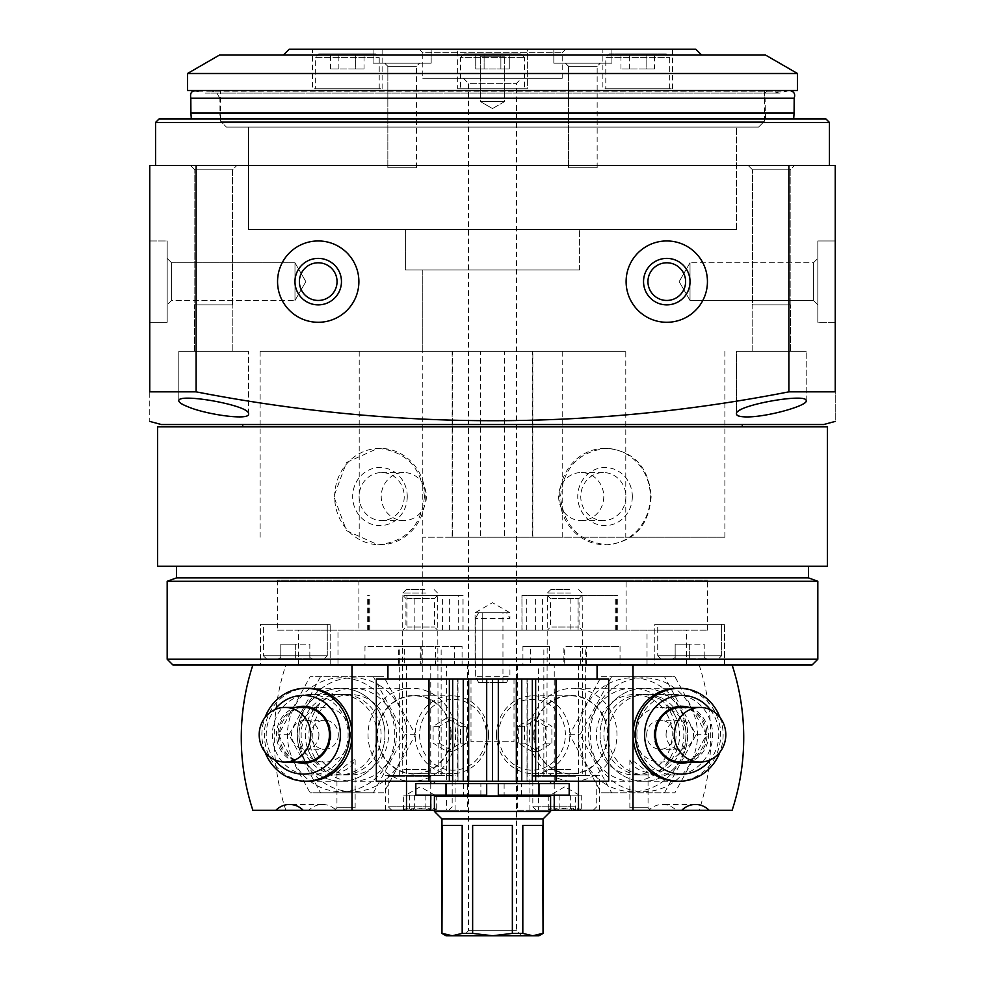 <?xml version="1.0" encoding="UTF-8"?>
<svg xmlns="http://www.w3.org/2000/svg" width="985" height="985" viewBox="0 0 985 985"><rect width="100%" height="100%" fill="white"/><g stroke="black" fill="none" stroke-linecap="round" stroke-linejoin="round"><path stroke-width="0.74" stroke-dasharray="4.92 3.69" d="M827.412 426.85L157.588 426.85M827.412 566.277L157.588 566.277M424.461 496.563C421.321 525.842 405.82 541.91 377.957 544.779L346.498 530.656L333.841 496.551L346.511 462.482L377.957 448.347C405.82 451.228 421.321 467.296 424.461 496.563M651.159 496.563C648.832 525.842 634.118 541.91 607.043 544.779C579.168 541.885 563.666 525.818 560.539 496.588C563.642 467.333 579.143 451.253 607.043 448.347C634.118 451.228 648.832 467.296 651.159 496.563M506.573 612.756L478.636 612.756L506.573 612.756L509.922 618.568L475.336 618.568L509.922 618.568L509.922 612.756L492.5 602.685L475.078 612.756L509.922 612.756L475.078 612.756L475.078 665.035M475.336 618.568L475.336 665.035L509.922 665.035L475.336 665.035L475.336 676.658L509.922 676.658L475.336 676.658L478.636 682.47L502.953 682.47L482.207 682.47L482.207 612.756L502.953 612.756L478.636 612.756L475.336 618.568L475.336 676.658L478.636 682.47L506.573 682.47L478.636 682.47L482.207 682.47L482.207 612.756L478.636 612.756L475.336 618.568M823.632 424.535L161.368 424.535M196.113 391.845L196.113 165.431L149.757 165.431L149.757 391.845C149.757 430.334 149.757 430.334 149.757 391.845L196.113 391.845C392.855 430.334 590.458 430.334 788.886 391.845L835.243 391.845C835.243 430.334 835.243 430.334 835.243 391.845L835.243 165.431L788.886 165.431L788.886 391.845M747.787 406.78C767.512 399.27 807.688 395.391 806.198 400.796C808.759 407.987 735.044 423.587 736.497 413.971C736.694 411.878 740.449 409.477 747.787 406.78M189.009 398.248C209.867 397.891 250.091 408.209 248.503 413.971C250.018 423.587 176.216 407.987 178.802 400.796C178.999 399.147 182.397 398.297 189.009 398.248M422.787 537.231L422.787 678.973L562.213 678.973L422.787 678.973L562.213 678.973L422.787 678.973L422.787 270.001L562.213 270.001L422.787 270.001L562.213 270.001L422.787 270.001L422.787 351.337L452.509 351.337L452.509 537.231L422.787 537.231L562.213 537.231L532.491 537.231L532.491 351.337L562.213 351.337L422.787 351.337M149.757 240.956L149.757 322.292L149.757 240.956L149.757 322.292L149.757 240.956L167.179 240.956L167.179 322.292L167.179 240.956L167.179 322.292L167.179 240.956L149.757 240.956M196.113 165.431L788.886 165.431M835.243 322.292L835.243 240.956L835.243 322.292L835.243 240.956L835.243 322.292L817.821 322.292L817.821 240.956L817.821 322.292L817.821 240.956L817.821 322.292L835.243 322.292M190.413 165.431L236.893 165.431L190.413 165.431L236.893 165.431L190.413 165.431L194.821 169.839L232.485 169.839L194.821 169.839L232.485 169.839L194.821 169.839L190.413 165.431M748.107 165.431L794.587 165.431L748.107 165.431L794.587 165.431L748.107 165.431L752.515 169.839L790.179 169.839L752.515 169.839L790.179 169.839L752.515 169.839L748.107 165.431M829.444 165.431L155.556 165.431L829.444 165.431M742.296 424.535L242.704 424.535L742.296 424.535M242.704 426.85L742.296 426.85L242.704 426.85M176.475 566.277L808.525 566.277L176.475 566.277M808.525 577.899L176.475 577.899M817.821 581.285L167.179 581.285M817.821 659.224L167.179 659.224M812.009 665.035L172.991 665.035M260.471 665.035L330.184 665.035L260.471 665.035L330.184 665.035L260.471 665.035L260.471 624.367L330.184 624.367L260.471 624.367L330.184 624.367L260.471 624.367L260.471 665.035M654.816 665.035L724.529 665.035L654.816 665.035L724.529 665.035L654.816 665.035L654.816 624.367L724.529 624.367L654.816 624.367L724.529 624.367L654.816 624.367L654.816 665.035M298.467 665.035L686.533 665.035L298.467 665.035L298.467 630.178L686.533 630.178L298.467 630.178M277.561 630.178L707.439 630.178L277.561 630.178L277.561 580.227L707.439 580.227L277.561 580.227M358.885 580.227L626.115 580.227L358.885 580.227L358.885 630.178L626.115 630.178L358.885 630.178M337.978 630.178L647.022 630.178L337.978 630.178L337.978 665.035L647.022 665.035L337.978 665.035M387.93 665.035L597.07 665.035L387.93 665.035M387.93 678.973L597.07 678.973L387.93 678.973M829.444 122.448L155.556 122.448M825.959 118.963L159.041 118.963M191.324 118.963L793.676 118.963L191.324 118.963M794.095 113.066L190.905 113.066M794.181 98.217L190.819 98.217M198.059 91.211L786.941 91.211L212.908 91.125M789.588 90.497L195.412 90.497L789.588 90.497L779.591 93.119L769.605 90.497L215.395 90.497L219.901 98.377L765.099 98.377L219.901 98.377L220 113.213L765 113.213L220 113.213L219.495 118.963L765.505 118.963L219.495 118.963M220.628 118.963L764.372 118.963L220.628 118.963L220.628 121.29L764.372 121.29L220.628 121.29L764.372 121.29L220.628 121.29L220.628 90.497L764.372 90.497L220.628 90.497M226.439 127.09L758.561 127.09L226.439 127.09L220.628 121.29L226.439 127.09L758.561 127.09L226.439 127.09M248.503 127.09L736.497 127.09L248.503 127.09L736.497 127.09L248.503 127.09L248.503 229.333L736.497 229.333L248.503 229.333L736.497 229.333L248.503 229.333L248.503 127.09M405.364 270.001L579.636 270.001L405.364 270.001L405.364 229.333L579.636 229.333L405.364 229.333L579.636 229.333L405.364 229.333L405.364 270.001L579.636 270.001L405.364 270.001M452.509 537.231L724.874 537.231L625.783 537.231L625.783 351.337L532.491 351.337M532.491 537.231L625.783 537.231M359.217 537.231L359.217 351.337L260.126 351.337L625.783 351.337M359.217 351.337L452.509 351.337M736.497 351.337L806.198 351.337L736.497 351.337L806.198 351.337L736.497 351.337L736.497 413.971L736.497 351.337M752.171 351.337L790.512 351.337L752.171 351.337L752.171 304.857L790.512 304.857L752.171 304.857L790.512 304.857L752.171 304.857L752.171 351.337L790.512 351.337L752.171 351.337M752.515 304.857L790.179 304.857L752.515 304.857L752.515 169.839L752.515 304.857L790.179 304.857L752.515 304.857M178.802 351.337L248.503 351.337L178.802 351.337L248.503 351.337L178.802 351.337L178.802 400.796L178.802 351.337M194.488 351.337L232.829 351.337L194.488 351.337L194.488 304.857L232.829 304.857L194.488 304.857L232.829 304.857L194.488 304.857L194.488 351.337L232.829 351.337L194.488 351.337M194.821 304.857L232.485 304.857L194.821 304.857L194.821 169.839L194.821 304.857L232.485 304.857L194.821 304.857M666.783 240.956A40.668 40.668 0 0 1 701.997 301.952A40.668 40.668 0 0 1 631.557 301.952A40.668 40.668 0 0 1 666.783 240.956M666.783 262.786A18.838 18.838 0 0 1 685.609 281.624A18.838 18.838 0 0 1 666.783 300.462A18.838 18.838 0 0 1 647.945 281.624A18.838 18.838 0 0 1 666.783 262.786M318.217 240.956A40.668 40.668 0 0 1 353.443 301.952A40.668 40.668 0 0 1 283.003 301.952A40.668 40.668 0 0 1 318.217 240.956M318.217 262.786A18.838 18.838 0 0 1 337.055 281.624A18.838 18.838 0 0 1 318.217 300.462A18.838 18.838 0 0 1 299.391 281.624A18.838 18.838 0 0 1 318.217 262.786M817.821 304.857L817.821 258.39L817.821 304.857L817.821 258.39L817.821 304.857L813.413 300.462L813.413 262.786L813.413 300.462L690.017 300.462L690.017 262.786L690.017 300.462L690.017 262.786L690.017 300.462L813.413 300.462L813.413 262.786L813.413 300.462L817.821 304.857M679.145 281.624L690.017 262.786L679.145 281.624L690.017 300.462L679.145 281.624M167.179 258.39L167.179 304.857L167.179 258.39L167.179 304.857L167.179 258.39L171.587 262.786L171.587 300.462L171.587 262.786L294.983 262.786L294.983 300.462L294.983 262.786L294.983 300.462L294.983 262.786L171.587 262.786L171.587 300.462L171.587 262.786L167.179 258.39M305.855 281.624L294.983 300.462L305.855 281.624L294.983 262.786L305.855 281.624M657.721 624.367L721.623 624.367L657.721 624.367L721.623 624.367L657.721 624.367L657.721 655.739L657.721 624.367M661.206 659.224L718.139 659.224L661.206 659.224L657.721 655.739L721.623 655.739L657.721 655.739L721.623 655.739L657.721 655.739L661.206 659.224L718.139 659.224L661.206 659.224M672.25 659.224L707.107 659.224L672.25 659.224L707.107 659.224L672.25 659.224L675.156 657.549L675.156 658.842L675.156 657.549L675.156 658.842L689.672 658.842L675.156 658.842L675.156 657.549L672.25 659.224M689.672 658.842L704.201 658.842L704.201 657.549L704.201 658.842L675.156 658.842L704.201 658.842L704.201 657.549L704.201 658.842L689.672 658.842L689.672 644.128L704.201 644.128L704.201 658.842L704.201 644.128L689.672 644.128L689.672 658.842L689.672 644.128L675.156 644.128L675.156 658.842L675.156 644.128L704.201 644.128L704.201 658.842L704.201 644.128L689.672 644.128L689.672 658.842M263.377 624.367L327.279 624.367L263.377 624.367L327.279 624.367L263.377 624.367L263.377 655.739L263.377 624.367M266.861 659.224L323.794 659.224L266.861 659.224L263.377 655.739L327.279 655.739L263.377 655.739L327.279 655.739L263.377 655.739L266.861 659.224L323.794 659.224L266.861 659.224M277.893 659.224L312.75 659.224L277.893 659.224L312.75 659.224L277.893 659.224L280.799 657.549L280.799 658.842L280.799 657.549L280.799 658.842L295.328 658.842L280.799 658.842L280.799 657.549L277.893 659.224M295.328 658.842L309.844 658.842L309.844 657.549L309.844 658.842L280.799 658.842L309.844 658.842L309.844 657.549L309.844 658.842L295.328 658.842L295.328 644.128L309.844 644.128L309.844 658.842L309.844 644.128L295.328 644.128L295.328 658.842L295.328 644.128L280.799 644.128L280.799 658.842L280.799 644.128L309.844 644.128L309.844 658.842L309.844 644.128L295.328 644.128L295.328 658.842M280.799 644.128L280.799 658.842L280.799 644.128L295.328 644.128L280.799 644.128M675.156 644.128L675.156 658.842L675.156 644.128L689.672 644.128L675.156 644.128M425.274 496.563A48.216 45.31 -90 0 1 379.964 544.779A48.216 45.31 -90 0 1 334.654 496.563A48.216 45.31 -90 0 1 379.964 448.347A48.216 45.31 -90 0 1 425.274 496.563M426.37 496.563A24.022 22.569 -90 0 1 403.801 520.585A24.022 22.569 -90 0 1 381.232 496.563A24.022 22.569 -90 0 1 403.801 472.554A24.022 22.569 -90 0 1 426.37 496.563M404.244 496.563A24.022 22.569 -90 0 1 381.688 520.585A24.022 22.569 -90 0 1 359.119 496.563A24.022 22.569 -90 0 1 381.688 472.554A24.022 22.569 -90 0 1 404.244 496.563M407.261 496.563A29.045 27.297 -90 0 1 366.309 521.718A29.045 27.297 -90 0 1 366.309 471.409A29.045 27.297 -90 0 1 407.261 496.563M650.346 496.563A48.216 45.31 90 0 1 605.036 544.779A48.216 45.31 90 0 1 559.726 496.563A48.216 45.31 90 0 1 605.036 448.347A48.216 45.31 90 0 1 650.346 496.563M603.768 496.563A24.022 22.569 90 0 1 581.199 520.585A24.022 22.569 90 0 1 558.63 496.563A24.022 22.569 90 0 1 581.199 472.554A24.022 22.569 90 0 1 603.768 496.563M625.881 496.563A24.022 22.569 90 0 1 603.312 520.585A24.022 22.569 90 0 1 580.756 496.563A24.022 22.569 90 0 1 603.312 472.554A24.022 22.569 90 0 1 625.881 496.563M632.333 496.563A29.045 27.297 90 0 1 591.394 521.718A29.045 27.297 90 0 1 591.394 471.409A29.045 27.297 90 0 1 632.333 496.563M522.062 595.322L617.73 595.322L521.939 595.322L522.062 630.178L617.73 630.178L570.143 630.178L570.143 595.322M522.062 630.178L570.143 630.178M548.916 630.178L582.197 630.178L548.916 630.178M548.916 595.322L582.197 595.322L548.916 595.322M551.772 627.039L579.057 627.039L551.772 627.039M551.772 598.474L579.057 598.474L551.772 598.474M647.539 807.749L629.858 807.749L647.539 807.749M647.539 772.56C639.006 771.009 633.109 766.81 629.858 759.964C630.474 757.391 647.367 772.56 648.019 772.363L647.539 772.56M586.309 665.035L563.888 665.035L563.888 646.443L586.309 646.443L586.309 665.035L554.247 665.035L554.247 781.228M549.507 646.443L522.924 646.443L522.924 665.035L549.507 665.035L549.507 646.443L530.558 646.443L530.558 665.035L564.713 665.035L564.713 646.443M564.713 665.035L620.033 665.035L620.033 646.443L586.309 646.443M580.658 665.035L580.658 646.443L620.033 646.443M522.924 646.443L530.558 646.443M677.237 781.228A46.48 43.808 90 0 0 720.663 734.748A46.48 43.808 90 0 0 677.237 688.269M530.558 665.035L620.033 665.035M687.69 734.748A46.467 43.808 -90 0 1 643.882 781.216A46.467 43.808 -90 0 1 600.074 734.748A46.467 43.808 -90 0 1 643.882 688.281A46.467 43.808 -90 0 1 687.69 734.748M699.165 665.035A220.751 208.094 -90 0 1 699.165 810.273L676.141 810.273A20.919 19.712 -90 0 0 662.499 804.462A20.919 19.712 -90 0 0 648.869 810.273L538.438 810.273L538.438 665.035M563.888 665.035L549.507 665.035M554.247 665.035L522.924 665.035M649.903 810.273L627.334 810.273L649.903 810.273M531.912 810.273L599.631 810.273L531.912 810.273M676.141 810.273L648.869 810.273M517.359 665.035L517.359 810.273L550.59 810.273M517.359 810.273L538.438 810.273M732.138 810.273L699.165 810.273M554.247 783.543L554.247 795.166M578.503 665.035L578.503 781.228M580.658 646.443L563.888 646.443M545.062 775.417L585.681 775.417L545.062 775.417M531.912 775.417L599.631 775.417L531.912 775.417M636.876 734.748A40.188 37.873 -90 0 1 674.75 694.56A40.188 37.873 -90 0 1 712.623 734.748A40.188 37.873 -90 0 1 674.75 774.936A40.188 37.873 -90 0 1 636.876 734.748M645.988 694.56A40.188 37.873 -90 0 1 683.861 734.748A40.188 37.873 -90 0 1 645.988 774.936A40.188 37.873 -90 0 1 608.102 734.748A40.188 37.873 -90 0 1 645.988 694.56L674.75 694.56M545.678 726.364L531.998 717.979L518.307 726.364L518.307 743.133L531.998 751.518L545.678 743.133L545.678 726.364L551.883 726.364L538.204 717.979L531.998 717.979M498.595 734.748A35.435 33.404 -90 0 1 548.694 704.053A35.435 33.404 -90 0 1 548.694 765.431A35.435 33.404 -90 0 1 498.595 734.748M689.291 707.439A28.466 26.829 -90 0 1 708.535 734.748A28.466 26.829 -90 0 1 689.291 762.058M681.312 707.439A27.309 25.733 -90 0 1 707.045 734.748A27.309 25.733 -90 0 1 681.312 762.058M710.296 709.692A39.351 37.085 -90 0 1 710.296 759.804M719.973 717.449A46.48 43.808 -90 0 1 719.973 752.047M529.351 734.748A46.48 43.808 -90 0 1 573.159 688.269A46.48 43.808 -90 0 1 616.967 734.748A46.48 43.808 -90 0 1 573.159 781.228A46.48 43.808 -90 0 1 529.351 734.748M533.685 734.748A39.351 37.085 -90 0 1 589.325 700.667A39.351 37.085 -90 0 1 589.325 768.817A39.351 37.085 -90 0 1 533.685 734.748M534.092 734.748A38.92 36.691 -90 0 1 570.783 695.829A38.92 36.691 -90 0 1 607.462 734.748A38.92 36.691 -90 0 1 570.783 773.668A38.92 36.691 -90 0 1 534.092 734.748M496.465 734.748A38.92 36.691 -90 0 1 533.156 695.829A38.92 36.691 -90 0 1 569.847 734.748A38.92 36.691 -90 0 1 533.156 773.668A38.92 36.691 -90 0 1 496.465 734.748M538.204 717.979L524.512 726.364L518.307 726.364M524.512 726.364L524.512 743.133L518.307 743.133M524.512 743.133L538.204 751.518L531.998 751.518M538.204 751.518L551.883 743.133L545.678 743.133M551.883 743.133L551.883 726.364M646.677 734.748A14.529 13.691 -90 0 1 660.369 720.22A14.529 13.691 -90 0 1 674.06 734.748A14.529 13.691 -90 0 1 660.369 749.277A14.529 13.691 -90 0 1 646.677 734.748M666.069 734.748A14.529 13.691 -90 0 1 679.761 720.22A14.529 13.691 -90 0 1 693.452 734.748A14.529 13.691 -90 0 1 679.761 749.277A14.529 13.691 -90 0 1 666.069 734.748M654.015 734.748A27.309 25.733 -90 0 1 679.761 707.439A27.309 25.733 -90 0 1 705.494 734.748A27.309 25.733 -90 0 1 679.761 762.058A27.309 25.733 -90 0 1 654.015 734.748M634.636 734.748A27.309 25.733 -90 0 1 660.369 707.439A27.309 25.733 -90 0 1 686.102 734.748A27.309 25.733 -90 0 1 660.369 762.058A27.309 25.733 -90 0 1 634.636 734.748M575.659 810.273C570.204 807.343 564.7 807.343 559.172 810.273C555.565 807.343 551.932 807.343 548.288 810.273L549.371 808.919L553.878 810.273C559.345 807.343 564.836 807.343 570.364 810.273C573.972 807.343 577.604 807.343 581.261 810.273L580.177 808.919L575.659 810.273L548.005 810.273L581.544 810.273L575.659 810.273L575.659 795.166L581.261 795.166L548.288 795.166L575.659 795.166M574.28 810.273L536.308 810.273L574.28 810.273M575.437 806.789L532.823 806.789L575.437 806.789M575.437 776.279L532.823 776.279L575.437 776.279M575.141 775.417L533.698 775.417L575.141 775.417M570.783 775.417L546.761 775.417L570.783 775.417M570.586 769.482L547.34 769.482L570.586 769.482M570.586 593.081L547.34 593.081L570.586 593.081M569.404 589.51L550.91 589.51L569.404 589.51M567.422 795.166L553.73 795.166L567.422 795.166M553.878 795.166L553.878 810.273M486.688 795.166L422.873 795.166L548.263 795.166L548.288 810.273M559.172 795.166L559.172 810.273M581.261 795.166L581.261 810.273M570.364 795.166L570.364 810.273M690.362 706.282A56.933 53.67 -90 0 1 643.882 791.681A56.933 53.67 -90 0 1 597.402 706.282A56.933 53.67 -90 0 1 690.362 706.282M681.829 711.515A46.48 43.808 -90 0 1 643.882 781.228A46.48 43.808 -90 0 1 605.947 711.515A46.48 43.808 -90 0 1 681.829 711.515M611.673 792.839L674.897 792.839L706.516 734.748L674.897 676.658L611.673 676.658L580.054 734.748L611.673 792.839L601.232 792.839L569.613 734.748L601.232 676.658L664.469 676.658L696.075 734.748L664.469 792.839L601.232 792.839M605.418 784.048A56.933 53.67 -90 0 1 594.3 694.487A56.933 53.67 -90 0 1 678.727 706.282A56.933 53.67 -90 0 1 670.194 775.01A56.933 53.67 -90 0 1 605.418 784.048M670.194 711.515A46.48 43.808 -90 0 1 632.247 781.228A46.48 43.808 -90 0 1 594.312 711.515A46.48 43.808 -90 0 1 670.194 711.515M674.59 714.654A40.188 37.873 -90 0 1 641.789 774.936A40.188 37.873 -90 0 1 603.904 734.748A40.188 37.873 -90 0 1 641.789 694.56A40.188 37.873 -90 0 1 674.59 714.654M667.153 714.654A40.188 37.873 -90 0 1 634.352 774.936A40.188 37.873 -90 0 1 596.467 734.748A40.188 37.873 -90 0 1 634.352 694.56A40.188 37.873 -90 0 1 667.153 714.654M569.613 734.748L580.054 734.748M664.469 792.839L674.897 792.839M696.075 734.748L706.516 734.748M664.469 676.658L674.897 676.658M601.232 676.658L611.673 676.658M406.916 595.322L463.061 595.322L406.916 595.322L406.916 630.178L463.061 630.178L458.69 630.178L458.69 595.322M406.916 630.178L458.69 630.178M404.367 630.178L437.66 630.178L404.367 630.178M404.367 595.322L437.66 595.322L404.367 595.322M407.224 627.039L434.508 627.039L407.224 627.039M407.224 598.474L434.508 598.474L407.224 598.474M337.461 807.749L355.142 807.749L337.461 807.749M337.461 772.56L336.969 772.363C337.621 772.572 354.563 757.366 355.142 759.964C351.904 766.81 346.006 771.009 337.461 772.56M462.076 665.035L435.493 665.035L435.493 646.443L462.076 646.443L462.076 665.035L467.641 665.035L467.641 810.273L446.562 810.273L446.562 665.035L454.442 665.035L420.287 665.035L420.287 646.443L454.442 646.443L454.442 665.035M421.112 646.443L398.691 646.443L398.691 665.035L421.112 665.035L421.112 646.443L364.967 646.443L364.967 665.035L404.342 665.035L404.342 646.443M420.287 646.443L435.493 646.443M454.442 646.443L462.076 646.443M307.763 688.269A46.48 43.808 -90 0 0 264.337 734.748A46.48 43.808 -90 0 0 307.763 781.228M364.967 665.035L446.562 665.035M384.926 734.748A46.467 43.808 90 0 1 319.214 774.998A46.467 43.808 90 0 1 319.214 694.499A46.467 43.808 90 0 1 384.926 734.748M446.562 810.273L336.131 810.273A20.919 19.712 90 0 0 322.501 804.462A20.919 19.712 90 0 0 308.859 810.273L285.835 810.273A220.751 208.094 90 0 1 285.835 665.035M435.493 665.035L421.112 665.035M467.641 665.035L398.691 665.035M335.097 810.273L357.666 810.273L335.097 810.273M453.088 810.273L385.369 810.273L453.088 810.273M336.131 810.273L308.859 810.273M434.41 810.273L467.641 810.273M285.835 810.273L252.862 810.273M430.753 665.035L430.753 781.228M430.753 783.543L430.753 795.166M406.497 665.035L406.497 781.228M398.691 646.443L364.967 646.443M404.342 665.035L420.287 665.035M439.938 775.417L399.319 775.417L439.938 775.417M453.088 775.417L385.369 775.417L453.088 775.417M376.898 734.748A40.188 37.873 -90 0 0 339.012 694.56A40.188 37.873 -90 0 0 301.139 734.748A40.188 37.873 -90 0 0 339.012 774.936A40.188 37.873 -90 0 0 376.898 734.748M310.25 694.56A40.188 37.873 -90 0 0 272.377 734.748A40.188 37.873 -90 0 0 310.25 774.936A40.188 37.873 -90 0 0 348.124 734.748A40.188 37.873 -90 0 0 310.25 694.56L339.012 694.56M439.322 743.133L453.002 751.518L466.693 743.133L466.693 726.364L453.002 717.979L439.322 726.364L439.322 743.133L433.117 743.133L446.796 751.518L453.002 751.518M486.405 734.748A35.435 33.404 90 0 1 436.306 765.431A35.435 33.404 90 0 1 436.306 704.053A35.435 33.404 90 0 1 486.405 734.748M295.709 762.058A28.466 26.829 90 0 1 276.465 734.748A28.466 26.829 90 0 1 295.709 707.439M303.688 762.058A27.309 25.733 90 0 1 277.955 734.748A27.309 25.733 90 0 1 303.688 707.439M274.704 759.804A39.351 37.085 90 0 1 274.704 709.692M265.027 752.047A46.48 43.808 90 0 1 265.027 717.449M455.649 734.748A46.48 43.808 90 0 1 411.841 781.228A46.48 43.808 90 0 1 368.033 734.748A46.48 43.808 90 0 1 411.841 688.269A46.48 43.808 90 0 1 455.649 734.748M451.315 734.748A39.351 37.085 90 0 1 395.675 768.817A39.351 37.085 90 0 1 395.675 700.667A39.351 37.085 90 0 1 451.315 734.748M450.908 734.748A38.92 36.691 90 0 1 414.217 773.668A38.92 36.691 90 0 1 377.538 734.748A38.92 36.691 90 0 1 414.217 695.829A38.92 36.691 90 0 1 450.908 734.748M488.535 734.748A38.92 36.691 90 0 1 451.844 773.668A38.92 36.691 90 0 1 415.153 734.748A38.92 36.691 90 0 1 451.844 695.829A38.92 36.691 90 0 1 488.535 734.748M446.796 751.518L460.488 743.133L466.693 743.133M460.488 743.133L460.488 726.364L466.693 726.364M460.488 726.364L446.796 717.979L453.002 717.979M446.796 717.979L433.117 726.364L439.322 726.364M433.117 726.364L433.117 743.133M338.323 734.748A14.529 13.691 90 0 1 324.631 749.277A14.529 13.691 90 0 1 310.94 734.748A14.529 13.691 90 0 1 324.631 720.22A14.529 13.691 90 0 1 338.323 734.748M318.931 734.748A14.529 13.691 90 0 1 305.239 749.277A14.529 13.691 90 0 1 291.548 734.748A14.529 13.691 90 0 1 305.239 720.22A14.529 13.691 90 0 1 318.931 734.748M330.985 734.748A27.309 25.733 90 0 1 305.239 762.058A27.309 25.733 90 0 1 279.506 734.748A27.309 25.733 90 0 1 305.239 707.439A27.309 25.733 90 0 1 330.985 734.748M350.364 734.748A27.309 25.733 90 0 1 324.631 762.058A27.309 25.733 90 0 1 298.898 734.748A27.309 25.733 90 0 1 324.631 707.439A27.309 25.733 90 0 1 350.364 734.748M403.739 810.273C407.347 807.343 410.979 807.343 414.636 810.273C420.09 807.343 425.582 807.343 431.122 810.273L435.629 808.919L436.712 810.273C433.104 807.343 429.485 807.343 425.828 810.273C420.361 807.343 414.87 807.343 409.341 810.273L404.823 808.919L403.739 810.273L436.995 810.273L403.456 810.273L403.739 795.166L431.27 795.166L403.739 795.166M429.731 810.273L391.759 810.273L429.731 810.273M430.888 806.789L388.275 806.789L430.888 806.789M430.888 776.279L388.275 776.279L430.888 776.279M430.605 775.417L389.149 775.417L430.605 775.417M426.234 775.417L402.225 775.417L426.234 775.417M426.049 769.482L402.803 769.482L426.049 769.482M426.049 593.081L402.803 593.081L426.049 593.081M424.855 589.51L406.362 589.51L424.855 589.51M409.181 795.166L422.873 795.166L409.181 795.166M436.712 795.166L436.712 810.273M431.122 795.166L431.122 810.273M414.636 795.166L414.636 810.273M409.341 795.166L409.341 810.273M425.828 795.166L425.828 810.273M294.638 763.215A56.933 53.67 90 0 1 341.118 677.815A56.933 53.67 90 0 1 387.598 763.215A56.933 53.67 90 0 1 294.638 763.215M303.171 757.982A46.48 43.808 90 0 1 341.118 688.269A46.48 43.808 90 0 1 379.053 757.982A46.48 43.808 90 0 1 303.171 757.982M373.327 676.658L310.103 676.658L278.484 734.748L310.103 792.839L373.327 792.839L404.946 734.748L373.327 676.658L383.768 676.658L415.387 734.748L383.768 792.839L320.531 792.839L288.925 734.748L320.531 676.658L383.768 676.658M379.582 685.449A56.933 53.67 90 0 1 390.7 775.01A56.933 53.67 90 0 1 306.273 763.215A56.933 53.67 90 0 1 314.806 694.487A56.933 53.67 90 0 1 379.582 685.449M314.806 757.982A46.48 43.808 90 0 1 352.753 688.269A46.48 43.808 90 0 1 390.688 757.982A46.48 43.808 90 0 1 314.806 757.982M310.41 754.842A40.188 37.873 90 0 1 343.211 694.56A40.188 37.873 90 0 1 381.096 734.748A40.188 37.873 90 0 1 343.211 774.936A40.188 37.873 90 0 1 310.41 754.842M317.847 754.842A40.188 37.873 90 0 1 350.648 694.56A40.188 37.873 90 0 1 388.533 734.748A40.188 37.873 90 0 1 350.648 774.936A40.188 37.873 90 0 1 317.847 754.842M415.387 734.748L404.946 734.748M320.531 676.658L310.103 676.658M288.925 734.748L278.484 734.748M320.531 792.839L310.103 792.839M383.768 792.839L373.327 792.839M609.272 53.892L666.192 53.892L609.272 53.892L605.787 57.389L669.689 57.389L605.787 57.389L605.787 88.748L669.689 88.748L605.787 88.748M654.508 68.999L620.969 68.999L646.123 68.999L646.123 53.892L620.969 53.892L654.508 53.892L646.123 53.892L646.123 68.999L654.508 68.999L654.508 53.892M464.034 53.892L520.966 53.892L464.034 53.892L520.966 53.892L464.034 53.892L460.549 57.389L464.034 53.892M500.885 53.892L475.73 53.892L509.27 53.892L475.73 53.892L509.27 53.892L500.885 53.892L500.885 68.999L509.27 68.999L509.27 53.892L509.27 68.999L500.885 68.999L500.885 53.892L500.885 68.999L484.115 68.999L484.115 53.892L484.115 68.999L475.73 68.999L475.73 53.892L475.73 68.999L509.27 68.999L500.885 68.999L500.885 53.892M318.808 53.892L375.728 53.892L318.808 53.892L315.311 57.389L379.213 57.389L315.311 57.389L315.311 88.748L379.213 88.748L315.311 88.748M364.031 68.999L330.492 68.999L355.647 68.999L355.647 53.892L330.492 53.892L364.031 53.892L355.647 53.892L355.647 68.999L364.031 68.999L364.031 53.892M513.998 678.973L471.002 678.973L513.998 678.973L513.998 741.717L471.002 741.717L513.998 741.717M480.397 537.231L504.603 537.231L504.603 351.337L480.397 351.337L480.397 537.231L452.152 537.231L452.152 351.337L480.397 351.337M797.493 90.497L187.507 90.497M797.493 73.506L187.507 73.506M765.542 55.061L219.458 55.061M283.36 55.061L701.64 55.061L283.36 55.061M505.859 55.061L479.141 55.061L505.859 55.061L479.141 55.061L505.859 55.061L504.702 56.219L480.298 56.219L504.702 56.219L480.298 56.219L479.141 55.061L480.298 56.219L504.702 56.219L505.859 55.061M695.829 49.25L289.171 49.25M419.302 49.25L565.698 49.25L419.302 49.25L422.787 52.734L562.213 52.734L422.787 52.734L422.787 78.295L562.213 78.295L422.787 78.295M527.357 49.25L457.643 49.25L527.357 49.25L457.643 49.25L527.357 49.25L527.357 88.748L457.643 88.748L527.357 88.748L457.643 88.748L457.643 49.25L457.643 88.748L527.357 88.748L527.357 49.25M373.081 49.25L431.171 49.25L373.081 49.25L431.171 49.25L373.081 49.25L373.081 63.188L431.171 63.188L373.081 63.188L431.171 63.188L373.081 63.188L373.081 49.25M553.829 49.25L611.919 49.25L553.829 49.25L611.919 49.25L553.829 49.25L553.829 63.188L611.919 63.188L553.829 63.188L611.919 63.188L553.829 63.188L553.829 49.25M312.417 49.25L382.118 49.25L312.417 49.25L312.417 88.748L382.118 88.748L312.417 88.748M602.882 49.25L672.583 49.25L602.882 49.25L602.882 88.748L672.583 88.748L602.882 88.748M504.603 537.231L532.848 537.231L532.848 351.337L504.603 351.337M452.152 537.231L532.848 537.231M452.152 351.337L532.848 351.337M457.828 781.228L452.657 781.228L458 781.228L457.828 678.973L452.657 678.973L457.619 678.973L457.619 781.228M527.381 781.228L532.343 781.228L527 781.228L527.381 678.973L532.343 678.973L527.172 678.973L527.172 781.228M376.319 781.228L608.681 781.228M376.319 678.973L608.681 678.973M550.59 781.228L434.41 781.228L550.59 781.228M538.98 935.75L446.02 935.75M463.455 935.75L521.545 935.75L463.455 935.75L468.478 930.714L468.478 83.331L516.522 83.331L468.478 83.331L463.455 78.295L521.545 78.295L463.455 78.295M543.043 933.398L542.673 825.368L522.813 825.368L542.673 825.368L522.813 825.368L522.813 933.398L512.36 933.398L512.36 825.368L472.64 825.368L512.36 825.368L472.64 825.368L472.64 933.398L462.187 933.398L462.187 825.368L442.327 825.368L462.187 825.368L442.327 825.368L441.957 933.398M462.187 933.398L452.25 935.75L442.327 933.398M512.36 933.398L492.5 935.75L472.64 933.398M532.75 935.75L522.813 933.398M543.043 818.978L441.957 818.978M550.59 811.431L434.41 811.431M550.59 796.323L434.41 796.323M436.737 796.323L548.263 796.323L436.737 796.323M548.263 795.166L498.312 795.166L498.312 783.543L550.59 783.543L434.41 783.543L498.312 783.543M415.818 795.166L569.182 795.166M480.877 795.166L463.455 795.166L480.877 795.166L480.877 783.543L463.455 783.543L480.877 783.543M521.545 795.166L504.123 795.166L521.545 795.166L521.545 783.543L504.123 783.543L521.545 783.543M446.02 783.543L446.02 795.166M415.818 783.543L569.182 783.543M538.98 783.543L538.98 795.166M460.549 88.748L524.451 88.748L460.549 88.748L460.549 57.389L524.451 57.389L460.549 57.389L524.451 57.389L460.549 57.389L460.549 88.748L524.451 88.748L460.549 88.748M338.877 68.999L338.877 53.892L338.877 68.999M330.492 68.999L330.492 53.892M484.115 68.999L484.115 53.892L484.115 68.999L475.73 68.999L500.885 68.999L484.115 68.999M629.353 68.999L629.353 53.892L629.353 68.999M620.969 68.999L620.969 53.892M568.591 167.758L597.156 167.758L568.591 167.758L568.591 66.34L597.156 66.34L568.591 66.34L565.439 63.188L600.296 63.188L565.439 63.188L600.296 63.188L565.439 63.188L568.591 66.34L597.156 66.34L568.591 66.34L568.591 167.758L597.156 167.758L568.591 167.758M387.844 167.758L416.409 167.758L387.844 167.758L387.844 66.34L416.409 66.34L387.844 66.34L384.704 63.188L419.561 63.188L384.704 63.188L419.561 63.188L384.704 63.188L387.844 66.34L416.409 66.34L387.844 66.34L387.844 167.758L416.409 167.758L387.844 167.758M468.478 930.714L516.522 930.714L468.478 930.714M480.298 101.529L504.702 101.529L480.298 101.529L480.298 56.219L480.298 101.529L504.702 101.529L480.298 101.529L492.5 108.572L480.298 101.529M535.36 630.178L535.36 595.322M542.415 630.178L542.415 595.322M615.293 630.178L615.293 595.322M616.561 630.178L616.561 595.322M578.084 630.178L578.084 595.322M526.31 630.178L526.31 595.322M368.439 630.178L368.439 595.322M369.707 630.178L369.707 595.322M442.585 630.178L442.585 595.322M449.64 630.178L449.64 595.322M462.938 630.178L462.938 595.322M414.857 630.178L414.857 595.322M562.213 351.337L562.213 537.231M686.533 665.035L686.533 630.178M707.439 630.178L707.439 580.227M626.115 630.178L626.115 580.227M647.022 665.035L647.022 630.178M205.409 93.119L779.591 93.119L205.409 93.119M765.505 118.963L765.099 98.377C763.597 94.031 765.099 91.408 769.605 90.497L215.395 90.497M764.372 90.497L764.372 121.29L758.561 127.09L764.372 121.29L764.372 118.963M579.636 270.001L579.636 229.333L579.636 270.001M736.497 229.333L736.497 127.09L736.497 229.333M724.874 537.231L724.874 351.337M260.126 537.231L260.126 351.337M806.198 400.796L806.198 351.337L806.198 400.796M790.512 351.337L790.512 304.857L790.512 351.337M790.179 304.857L790.179 169.839L794.587 165.431L790.179 169.839L790.179 304.857M248.503 413.848L248.503 351.337L248.503 413.848M232.829 351.337L232.829 304.857L232.829 351.337M232.485 304.857L232.485 169.839L236.893 165.431L232.485 169.839L232.485 304.857M835.243 240.956L817.821 240.956L835.243 240.956M813.413 262.786L817.821 258.39L813.413 262.786L690.017 262.786L813.413 262.786M149.757 322.292L167.179 322.292L149.757 322.292M171.587 300.462L167.179 304.857L171.587 300.462L294.983 300.462L171.587 300.462M724.529 665.035L724.529 624.367L724.529 665.035M721.623 655.739L721.623 624.367L721.623 655.739L718.139 659.224L721.623 655.739M704.201 657.549L707.107 659.224L704.201 657.549M330.184 665.035L330.184 624.367L330.184 665.035M327.279 655.739L327.279 624.367L327.279 655.739L323.794 659.224L327.279 655.739M309.844 657.549L312.75 659.224L309.844 657.549M506.573 682.47L509.922 676.658L509.922 665.035M502.953 682.47L502.953 612.756M379.964 448.347L377.957 448.347M379.964 544.779L377.957 544.779M403.801 472.554L381.688 472.554M403.801 520.585L381.688 520.585M605.036 544.779L607.043 544.779M605.036 448.347L607.043 448.347M581.199 520.585L603.312 520.585M581.199 472.554L603.312 472.554M617.73 630.178L617.73 595.322M521.939 630.178L521.939 595.322M547.34 595.322L550.492 598.474L550.492 627.039L547.34 630.178M582.197 595.322L579.057 598.474L579.057 627.039L582.197 630.178M629.858 759.964L629.858 807.749L627.334 810.273M648.056 772.363L648.056 807.749L650.58 810.273M695.472 804.462L662.499 804.462M585.681 775.417L585.681 646.443M543.855 775.417L543.855 646.443M599.631 810.273L599.631 775.417M529.918 810.273L529.918 775.417M674.75 774.936L645.988 774.936M676.461 688.269L573.159 688.269M676.461 781.228L573.159 781.228M570.783 695.829L533.156 695.829M570.783 773.668L533.156 773.668M679.761 720.22L660.369 720.22M679.761 749.277L660.369 749.277M679.761 707.439L660.369 707.439M679.761 762.058L660.369 762.058M580.19 808.907L581.544 810.273M549.359 808.907L548.005 810.273M593.241 810.273L596.725 806.789L596.725 776.279L595.851 775.417M536.308 810.273L532.823 806.789L532.823 776.279L533.698 775.417M550.91 589.51L547.34 593.081L546.761 775.417M578.638 589.51L582.197 593.081L582.775 775.417M579.291 795.166L564.774 786.781L550.246 795.166M641.789 694.56L634.352 694.56M641.789 774.936L634.352 774.936M367.27 630.178L367.27 595.322M463.061 630.178L463.061 595.322M402.803 595.322L405.943 598.474L405.943 627.039L402.803 630.178M437.66 595.322L434.508 598.474L434.508 627.039L437.66 630.178M336.944 772.363L336.944 807.749L334.42 810.273M355.142 759.964L355.142 807.749L357.666 810.273M322.501 804.462L289.528 804.462M441.145 775.417L441.145 646.443M399.319 775.417L399.319 646.443M455.082 810.273L455.082 775.417M385.369 810.273L385.369 775.417M339.012 774.936L310.25 774.936M308.539 781.228L411.841 781.228M308.539 688.269L411.841 688.269M414.217 773.668L451.844 773.668M414.217 695.829L451.844 695.829M305.239 749.277L324.631 749.277M305.239 720.22L324.631 720.22M305.239 762.058L324.631 762.058M305.239 707.439L324.631 707.439M404.81 808.907L403.456 810.273M435.641 808.907L436.995 810.273M448.692 810.273L452.177 806.789L452.177 776.279L451.302 775.417M391.759 810.273L388.275 806.789L388.275 776.279L389.149 775.417M406.362 589.51L402.803 593.081L402.225 775.417M434.089 589.51L437.66 593.081L438.239 775.417M434.754 795.166L420.226 786.781L405.709 795.166M343.211 774.936L350.648 774.936M343.211 694.56L350.648 694.56M471.002 678.973L471.002 741.717M458 678.973L458 781.228M527 678.973L527 781.228M504.123 783.543L504.123 795.166M463.455 783.543L463.455 795.166M524.451 57.389L520.966 53.892L524.451 57.389L524.451 88.748L524.451 57.389M669.689 88.748L669.689 57.389L666.192 53.892M672.583 88.748L672.583 49.25M379.213 88.748L379.213 57.389L375.728 53.892M382.118 88.748L382.118 49.25M597.156 167.758L597.156 66.34L600.296 63.188L597.156 66.34L597.156 167.758M611.919 63.188L611.919 49.25L611.919 63.188M416.409 167.758L416.409 66.34L419.561 63.188L416.409 66.34L416.409 167.758M431.171 63.188L431.171 49.25L431.171 63.188M521.545 935.75L516.522 930.714L516.522 83.331L521.545 78.295M562.213 78.295L562.213 52.734L565.698 49.25M492.5 108.572L504.702 101.529L504.702 56.219L504.702 101.529L492.5 108.572"/><path stroke-width="1.48" d="M157.588 426.85L827.412 426.85L827.412 566.277L157.588 566.277L157.588 426.85M788.886 391.845L835.243 391.845C835.243 430.334 835.243 430.334 835.243 391.845L835.243 165.431L788.886 165.431L788.886 391.845C592.145 430.334 394.542 430.334 196.113 391.845L149.757 391.845C149.757 430.334 149.757 430.334 149.757 391.845L149.757 165.431L196.113 165.431L196.113 391.845M835.243 421.42L823.632 424.535L161.368 424.535L149.757 421.42M187.975 406.78C206.604 414.759 250.055 420.693 248.516 413.983C251.2 405.451 177.362 392.535 178.79 400.796C178.962 402.422 182.016 404.416 187.975 406.78M746.704 416.926C767.549 417.074 807.651 405.611 806.198 400.796C807.725 392.522 733.739 405.475 736.497 413.971C736.694 415.855 740.092 416.852 746.704 416.926M318.217 240.956A40.668 40.668 0 0 1 353.443 301.952A40.668 40.668 0 0 1 283.003 301.952A40.668 40.668 0 0 1 318.217 240.956M666.783 240.956A40.668 40.668 0 0 1 701.997 301.952A40.668 40.668 0 0 1 631.557 301.952A40.668 40.668 0 0 1 666.783 240.956M788.886 165.431L196.113 165.431M242.704 426.85L242.704 424.535M808.525 566.277L808.525 577.899L176.475 577.899L176.475 566.277M176.475 577.899L167.179 581.285L817.821 581.285L808.525 577.899M167.179 659.224L817.821 659.224L812.009 665.035L172.991 665.035L167.179 659.224L167.179 581.285M387.93 678.973L387.93 665.035M155.556 165.431L155.556 122.448L829.444 122.448L829.444 165.431M155.556 122.448L159.041 118.963L825.959 118.963L829.444 122.448M191.324 118.963L190.905 113.066L794.095 113.066L793.676 118.963M190.905 113.066L190.819 98.217L794.181 98.217L794.095 113.066M190.819 98.217C189.76 92.294 192.174 89.955 198.059 91.211M212.908 91.125L215.395 90.497M666.783 258.39A23.234 23.234 0 0 1 686.902 293.247A23.234 23.234 0 0 1 646.653 293.247A23.234 23.234 0 0 1 666.783 258.39M666.783 262.786A18.838 18.838 0 0 1 683.085 291.043A18.838 18.838 0 0 1 650.469 291.043A18.838 18.838 0 0 1 666.783 262.786M318.217 258.39A23.234 23.234 0 0 1 338.348 293.247A23.234 23.234 0 0 1 298.098 293.247A23.234 23.234 0 0 1 318.217 258.39M318.217 262.786A18.838 18.838 0 0 1 334.531 291.043A18.838 18.838 0 0 1 301.915 291.043A18.838 18.838 0 0 1 318.217 262.786M677.237 688.269A46.48 43.808 90 0 0 633.035 734.748A46.48 43.808 90 0 0 677.237 781.228M709.101 810.273L681.829 810.273A20.919 19.712 90 0 1 695.472 804.462A20.919 19.712 90 0 1 709.101 810.273L732.138 810.273A220.751 208.094 90 0 0 732.138 665.035M632.998 665.035L632.998 810.273L550.59 810.273M681.829 810.273L632.998 810.273M554.247 781.228L554.247 783.543M554.247 795.166L554.247 810.273M578.503 781.228L578.503 810.273M689.291 762.058A28.466 26.829 -90 0 1 654.865 734.748A28.466 26.829 -90 0 1 689.291 707.439M700.064 762.058L681.312 762.058A27.309 25.733 -90 0 1 655.567 734.748A27.309 25.733 -90 0 1 681.312 707.439L700.064 707.439A27.309 25.733 -90 0 1 725.81 734.748A27.309 25.733 -90 0 1 700.064 762.058A27.309 25.733 -90 0 1 674.331 734.748A27.309 25.733 -90 0 1 700.064 707.439M710.296 759.804A39.351 37.085 -90 0 1 669.147 771.772A39.351 37.085 -90 0 1 644.609 734.748A39.351 37.085 -90 0 1 669.147 697.725A39.351 37.085 -90 0 1 710.296 709.692M719.973 752.047A46.48 43.808 -90 0 1 679.318 781.228A46.48 43.808 -90 0 1 635.51 734.748A46.48 43.808 -90 0 1 679.318 688.269A46.48 43.808 -90 0 1 719.973 717.449M307.763 781.228A46.48 43.808 -90 0 0 351.965 734.958A46.48 43.808 -90 0 0 308.145 688.269A46.48 43.808 -90 0 0 307.763 688.269M252.862 665.035A220.751 208.094 -90 0 0 252.862 810.273L275.899 810.273A20.919 19.712 -90 0 1 289.528 804.462A20.919 19.712 -90 0 1 303.171 810.273L275.899 810.273M352.002 665.035L352.002 810.273L303.171 810.273M430.753 795.166L430.753 810.273L434.41 810.273M430.753 810.273L352.002 810.273M430.753 781.228L430.753 783.543M406.497 781.228L406.497 810.273M295.709 707.439A28.466 26.829 90 0 1 330.135 734.748A28.466 26.829 90 0 1 295.709 762.058M284.936 707.439L303.688 707.439A27.309 25.733 90 0 1 329.433 734.748A27.309 25.733 90 0 1 303.688 762.058L284.936 762.058A27.309 25.733 90 0 1 259.19 734.748A27.309 25.733 90 0 1 284.936 707.439A27.309 25.733 90 0 1 310.669 734.748A27.309 25.733 90 0 1 284.936 762.058M274.704 709.692A39.351 37.085 90 0 1 315.853 697.725A39.351 37.085 90 0 1 340.391 734.748A39.351 37.085 90 0 1 315.853 771.772A39.351 37.085 90 0 1 274.704 759.804M265.027 717.449A46.48 43.808 90 0 1 305.682 688.269A46.48 43.808 90 0 1 349.49 734.748A46.48 43.808 90 0 1 305.682 781.228A46.48 43.808 90 0 1 265.027 752.047M187.507 90.497L797.493 90.497L797.493 73.506L187.507 73.506L187.507 90.497M187.507 73.506L219.458 55.061L765.542 55.061L797.493 73.506M283.36 55.061L289.171 49.25L695.829 49.25L701.64 55.061M428.992 678.973L449.357 678.973L449.357 781.228L376.319 781.228L376.319 678.973L428.992 678.973L428.992 781.228M535.643 678.973L535.643 781.228L608.681 781.228L608.681 678.973L486.688 678.973L486.688 781.228L449.357 781.228M486.688 678.973L449.357 678.973M492.5 678.973L492.5 781.228L486.688 781.228M498.312 678.973L498.312 781.228L492.5 781.228M535.643 781.228L498.312 781.228M442.327 933.398L452.25 935.75L462.187 933.398L462.187 825.368L442.327 825.368L441.957 933.398L446.02 935.75L538.98 935.75L543.043 933.398L543.043 818.978L550.59 811.431L550.59 796.323L434.41 796.323L434.41 811.431L550.59 811.431M543.043 933.398L542.673 825.368L522.813 825.368L522.813 933.398L532.75 935.75L542.673 933.398L532.75 935.75M462.187 933.398L472.64 933.398L492.5 935.75L512.36 933.398L522.813 933.398M512.36 933.398L512.36 825.368L472.64 825.368L472.64 933.398M441.957 933.398L441.957 818.978L543.043 818.978M441.957 818.978L434.41 811.431M486.688 795.166L486.688 783.543L486.688 795.166L415.818 795.166L415.818 783.543L446.02 783.543L446.02 795.166M538.98 783.543L569.182 783.543L569.182 795.166L498.312 795.166L498.312 783.543L538.98 783.543L538.98 795.166M498.312 783.543L446.02 783.543M436.737 796.323L436.737 795.166M463.258 678.973L463.258 781.228M468.663 678.973L468.663 781.228M516.337 678.973L516.337 781.228M521.742 678.973L521.742 781.228M556.008 678.973L556.008 781.228M742.296 426.85L742.296 424.535M817.821 659.224L817.821 581.285M597.07 678.973L597.07 665.035M794.181 98.217C795.535 93.92 794.008 91.346 789.588 90.497M679.318 688.269L676.461 688.269M679.318 781.228L676.461 781.228M305.682 781.228L308.539 781.228M305.682 688.269L308.539 688.269M452.657 678.973L452.657 781.228M532.343 678.973L532.343 781.228M548.263 796.323L548.263 795.166M550.59 783.543L550.59 781.228M434.41 783.543L434.41 781.228"/></g></svg>

